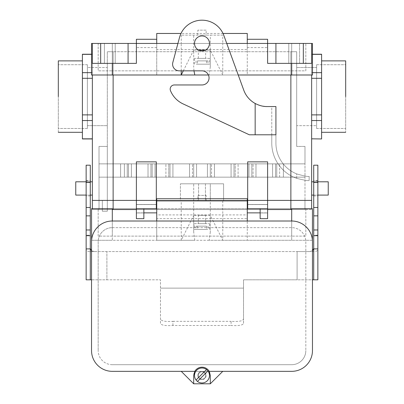<?xml version="1.0" encoding="UTF-8"?>
<svg xmlns="http://www.w3.org/2000/svg" width="404" height="404" viewBox="0 0 404 404"><rect width="100%" height="100%" fill="white"/><g stroke="black" fill="none" stroke-linecap="round" stroke-linejoin="round"><path stroke-width="0.3" stroke-dasharray="2.02 1.52" d="M87.38 128.462L87.38 64.716L87.38 128.462L58.312 128.462L58.312 64.716L58.312 128.462L58.312 64.716L58.312 128.462L87.38 128.462L87.38 64.716L87.38 128.462M136.385 39.279L136.385 47.586L136.385 43.435L267.615 43.435L267.615 63.367L311.636 63.367L311.636 200.409L92.365 200.409L113.13 200.409L99.025 200.409L113.13 200.409L113.13 209.545L304.975 209.545L113.13 209.545L304.975 209.545L304.975 200.409L113.13 200.409L311.636 200.409L99.01 200.409L99.01 146.425L99.01 163.867L113.13 163.867L99.01 163.867L99.01 177.154L120.604 177.154L99.01 177.154L99.01 200.409L102.333 200.409L102.333 211.206L107.318 211.206L102.333 211.206L102.333 200.409L102.333 211.206L102.333 200.409L99.025 200.409L99.025 209.545L290.87 209.545L92.349 209.545L113.13 209.545L99.025 209.545L99.01 146.425L107.318 146.425L99.01 146.425L99.01 163.867L113.13 163.867L113.13 51.737L113.13 163.867L113.13 51.737L107.318 51.737L107.318 146.425L99.01 146.425L99.01 200.409L99.01 146.425L107.318 146.425L107.318 51.737L113.13 51.737L107.318 51.737L107.318 146.425L99.01 146.425L107.318 146.425L107.318 211.206L102.333 211.206L107.318 211.206L107.318 200.409L102.333 200.409L102.333 211.206L107.318 211.206L107.318 146.425L99.01 146.425L107.318 146.425L107.318 211.206L107.318 51.737L113.13 51.737L113.13 163.867L304.99 163.867L304.99 146.425L304.99 200.409L304.99 177.154L283.396 177.154L304.99 177.154L304.99 163.867L113.13 163.867L304.99 163.867L304.99 146.425L296.682 146.425L304.99 146.425L304.99 200.409L304.99 177.154L283.396 177.154L304.99 177.154L304.99 163.867L290.87 163.867L290.87 51.737L290.87 163.867L290.87 51.737L113.13 51.737L296.682 51.737L296.682 146.425L304.99 146.425L296.682 146.425L296.682 51.737L113.13 51.737L296.682 51.737L296.682 146.425L296.682 51.737L290.87 51.737L290.87 163.867L99.01 163.867L99.01 177.154L304.99 177.154L99.01 177.154L99.01 200.409L99.01 146.425L99.01 200.409L113.13 200.409L113.13 63.367L113.13 74.998L113.13 63.367L92.365 63.367L92.365 200.409L113.13 200.409L113.13 63.367L92.365 63.367L92.365 200.409L113.13 200.409L99.01 200.409L107.318 200.409L107.318 211.206L102.333 211.206L102.333 200.409L102.333 211.206L102.333 200.409L107.318 200.409L99.025 200.409L113.13 200.409L92.349 200.409L92.349 209.545L92.349 208.716L92.349 209.545L112.297 209.545L92.349 209.545L92.349 200.409L290.87 200.409L113.13 200.409L180.421 200.409L180.406 183.8L223.594 183.8L180.406 183.8L193.693 183.8L180.406 183.8L180.406 200.409L210.307 200.409L193.693 200.409L193.693 183.8L210.307 183.8L210.307 200.409L222.766 200.409L181.234 200.409L181.234 208.716L91.536 208.716L91.536 240.279L112.297 240.279L91.587 240.279M92.365 114.882L92.365 78.3L92.365 114.882L82.401 114.882L82.401 54.232L92.365 54.358L92.365 78.3L92.365 54.232L91.536 54.358L92.365 54.358L92.365 72.649L82.401 72.649L82.401 54.358L92.365 54.358L92.365 78.3L82.401 78.3L82.401 72.649L92.365 72.649L92.365 120.533L82.401 120.533L82.401 78.3L92.365 78.3L92.365 114.882L82.401 114.882L82.401 138.825L82.401 120.533L92.365 120.533L92.365 138.825L82.401 138.951L92.365 138.951L92.365 114.882M267.615 39.279L267.615 47.586L267.615 43.435L291.703 43.435L247.268 43.435L247.268 47.586L247.268 39.279L247.268 43.435L156.732 43.435L156.732 47.586L156.732 39.279L156.732 43.435L112.297 43.435L136.385 43.435L136.385 63.367L136.385 43.435L267.615 43.435L128.078 43.435L136.385 43.435L136.385 63.367L92.365 63.367L92.365 43.435L100.672 43.435L92.365 43.435L92.365 63.367L136.385 63.367L100.672 63.367L100.672 43.435L128.078 43.435L100.672 43.435L100.672 63.367L136.385 63.367L113.13 63.367L136.385 63.367L136.385 43.435L136.385 63.367L136.385 43.435L267.615 43.435L267.615 63.367L311.636 63.367L311.636 43.435L303.328 43.435L311.636 43.435L311.636 63.367L267.615 63.367L267.615 43.435L303.328 43.435L275.922 43.435L275.922 63.367L275.922 43.435L267.615 43.435L267.615 63.367L311.636 63.367L311.636 74.998L311.636 63.367L267.615 63.367L267.615 43.435L267.615 63.367L311.636 63.367L311.636 200.409L290.87 200.409L311.651 200.409L311.651 209.545L290.87 209.545L311.651 209.545L311.651 200.409L247.682 200.409L247.682 208.716L260.141 208.716L260.141 212.953L260.141 208.716L260.141 212.953L260.141 208.716L267.615 208.716L267.615 212.953L267.615 204.48L267.615 218.685L267.615 200.409L247.682 200.409L267.615 200.409L267.615 208.716L260.141 208.716L260.141 218.685L260.141 208.716L247.682 208.716L260.141 208.716L247.682 208.716L247.682 204.48L247.682 208.716L260.141 208.716L247.682 208.716L247.682 200.409L267.615 200.409L267.615 161.858L267.615 200.409L304.975 200.409L304.975 209.545L290.87 209.545L290.87 200.409L181.234 200.409M92.365 181.805L92.365 195.097L92.365 181.805M82.401 60.878L82.401 132.305L82.401 60.878M58.312 132.305L58.312 60.878L58.312 132.305M87.38 67.518L87.38 125.659L87.38 67.518L87.38 125.659L87.38 67.518L107.318 67.518L107.318 125.659L107.318 67.518L107.318 125.659L107.318 67.518L87.38 67.518M316.62 64.716L316.62 128.462L316.62 64.716L345.688 64.716L345.688 128.462L345.688 64.716L345.688 128.462L345.688 64.716L316.62 64.716L316.62 128.462L316.62 64.716M316.62 125.659L316.62 67.518L316.62 125.659L316.62 67.518L316.62 125.659L296.682 125.659L296.682 67.518L296.682 125.659L296.682 67.518L296.682 125.659L316.62 125.659M311.636 114.882L321.599 114.882L321.599 138.951L311.636 138.825L311.636 120.533L321.599 120.533L321.599 138.825L311.636 138.825L311.636 114.882L311.636 138.825L311.636 120.533L321.599 120.533L321.599 78.3L321.599 114.882L311.636 114.882L311.636 72.649L321.599 72.649L321.599 78.3L311.636 78.3L311.636 120.533L311.636 54.358L321.599 54.358L321.599 78.3L311.636 78.3L311.636 114.882M321.599 132.305L321.599 60.878L321.599 132.305M321.599 54.232L321.599 72.649L311.636 72.649L311.636 78.3L311.636 54.358L311.636 72.649L311.636 54.358L312.464 54.358L311.636 54.232L321.599 54.232M345.688 60.878L345.688 132.305L345.688 60.878M75.755 181.805L75.755 195.097L75.755 181.805M90.289 181.805L86.138 181.805L90.289 181.805M328.245 181.805L328.245 195.097L328.245 181.805M313.711 181.805L317.862 181.805L313.711 181.805M311.636 181.805L311.636 195.097L311.636 181.805M193.693 200.409L193.693 183.8L223.594 183.8L223.594 200.409L113.13 200.409L113.13 177.154L113.13 209.545L113.13 177.154L113.13 209.545L113.13 200.409L113.13 209.545L290.87 209.545L290.87 200.409L304.99 200.409L113.13 200.409L156.318 200.409L136.385 200.409L136.385 161.858L136.385 200.409L247.682 200.409L247.682 161.858L247.682 200.409L156.318 200.409L156.318 161.858L156.318 208.716L156.318 204.48L156.318 208.716L143.859 208.716L143.859 212.953L143.859 208.716L143.859 212.953L143.859 208.716L136.385 208.716L136.385 212.953L136.385 204.48L136.385 218.685L136.385 200.409L136.385 208.716L143.859 208.716L143.859 218.685L143.859 208.716L156.318 208.716L143.859 208.716L156.318 208.716L156.318 204.48L156.318 208.716L143.859 208.716L156.318 208.716L156.318 200.409L113.13 200.409L193.693 200.409L193.693 231.972L193.693 215.362L181.234 240.279L181.234 208.716L312.464 208.716L312.464 240.279L291.703 240.279L312.413 240.279M267.615 209.545L136.385 209.545L267.615 209.545M247.268 200.409L156.732 200.409L247.268 200.409M248.96 163.867L253.045 163.867L248.96 163.867L253.045 163.867L248.96 163.867L253.045 163.867L248.96 163.867L253.045 163.867L248.96 163.867L248.96 177.154L253.045 177.154L248.96 177.154L248.96 163.867L248.96 177.154L253.045 177.154L248.96 177.154L253.045 177.154L248.96 177.154L248.96 163.867M202 183.8L205.434 183.8L202 183.8M104.409 63.367L115.206 63.367L104.409 63.367L115.206 63.367L115.206 43.435L104.409 43.435L115.206 43.435L104.409 43.435L115.206 43.435L104.409 43.435L115.206 43.435L104.409 43.435L115.206 43.435L115.206 63.367L104.409 63.367L115.206 63.367L104.409 63.367L115.206 63.367L115.206 43.435L115.206 63.367L104.409 63.367L104.409 43.435L104.409 63.367M288.794 43.435L299.591 43.435L288.794 43.435L299.591 43.435L288.794 43.435L299.591 43.435L288.794 43.435L299.591 43.435L288.794 43.435L288.794 63.367L299.591 63.367L288.794 63.367L299.591 63.367L288.794 63.367L288.794 43.435L288.794 63.367L299.591 63.367L288.794 63.367L299.591 63.367L288.794 63.367L288.794 43.435M275.538 163.867L279.624 163.867L275.538 163.867L279.624 163.867L275.538 163.867L279.624 163.867L275.538 163.867L279.624 163.867L275.538 163.867L275.538 177.154L279.624 177.154L275.538 177.154L275.538 163.867L275.538 177.154L279.624 177.154L275.538 177.154L279.624 177.154L275.538 177.154L275.538 163.867M272.599 163.867L272.599 177.154L276.75 177.154L276.75 163.867L276.75 177.154L283.396 177.154L283.396 163.867L276.75 163.867L276.75 177.154L272.599 177.154L283.396 177.154L283.396 163.867L276.75 163.867L276.75 177.154L283.396 177.154L283.396 163.867L272.599 163.867L272.599 177.154L283.396 177.154L283.396 163.867L272.599 163.867L272.599 177.154L255.984 177.154L272.599 177.154L272.599 163.867L272.599 177.154L272.599 163.867L276.75 163.867L272.599 163.867L272.599 177.154L255.984 177.154L272.599 177.154L272.599 163.867L255.984 163.867L255.984 177.154L255.984 163.867L255.984 177.154L231.068 177.154L235.224 177.154L235.224 163.867L235.224 177.154L255.984 177.154L255.984 163.867L272.599 163.867L255.984 163.867L255.984 177.154L255.984 163.867L255.984 177.154L231.068 177.154L235.224 177.154L235.224 163.867L235.224 177.154L255.984 177.154L255.984 163.867L272.599 163.867M251.833 163.867L251.833 177.154L251.833 163.867L231.068 163.867L231.068 177.154L231.068 163.867L231.068 177.154L214.458 177.154L231.068 177.154L231.068 163.867L251.833 163.867L251.833 177.154L251.833 163.867L231.068 163.867L231.068 177.154L231.068 163.867L231.068 177.154L214.458 177.154L231.068 177.154L231.068 163.867L251.833 163.867M234.012 163.867L238.097 163.867L234.012 163.867L238.097 163.867L234.012 163.867L238.097 163.867L234.012 163.867L238.097 163.867L234.012 163.867L234.012 177.154L238.097 177.154L234.012 177.154L234.012 163.867L234.012 177.154L238.097 177.154L234.012 177.154L238.097 177.154L234.012 177.154L234.012 163.867M207.434 163.867L211.519 163.867L207.434 163.867L211.519 163.867L207.434 163.867L211.519 163.867L207.434 163.867L211.519 163.867L207.434 163.867L207.434 177.154L211.519 177.154L207.434 177.154L207.434 163.867L207.434 177.154L211.519 177.154L207.434 177.154L211.519 177.154L207.434 177.154L207.434 163.867M214.458 163.867L214.458 177.154L214.458 163.867L231.068 163.867L214.458 163.867L214.458 177.154L210.307 177.154L214.458 177.154L214.458 163.867L214.458 177.154L214.458 163.867L231.068 163.867L214.458 163.867L214.458 177.154L210.307 177.154L214.458 177.154L214.458 163.867L210.307 163.867L210.307 177.154L210.307 163.867L214.458 163.867L210.307 163.867L210.307 177.154L168.776 177.154L168.776 163.867L168.776 177.154L127.25 177.154L127.25 163.867L127.25 177.154L120.604 177.154L120.604 163.867L127.25 163.867L127.25 177.154L120.604 177.154L120.604 163.867L127.25 163.867L127.25 177.154L120.604 177.154L120.604 163.867L131.401 163.867L131.401 177.154L120.604 177.154L120.604 163.867L131.401 163.867L131.401 177.154L131.401 163.867L131.401 177.154L148.016 177.154L131.401 177.154L131.401 163.867L131.401 177.154L131.401 163.867L127.25 163.867L131.401 163.867L131.401 177.154L148.016 177.154L148.016 163.867L131.401 163.867L148.016 163.867L148.016 177.154L148.016 163.867L148.016 177.154L172.932 177.154L168.776 177.154L168.776 163.867L168.776 177.154L148.016 177.154L148.016 163.867L131.401 163.867L148.016 163.867L148.016 177.154L148.016 163.867L148.016 177.154L172.932 177.154L172.932 163.867L152.167 163.867L152.167 177.154L152.167 163.867L148.016 163.867L172.932 163.867L172.932 177.154L172.932 163.867L172.932 177.154L189.542 177.154L172.932 177.154L172.932 163.867L152.167 163.867L152.167 177.154L152.167 163.867L148.016 163.867L172.932 163.867L172.932 177.154L172.932 163.867L172.932 177.154L189.542 177.154L189.542 163.867L172.932 163.867L189.542 163.867L189.542 177.154L189.542 163.867L189.542 177.154L210.307 177.154L210.307 163.867L214.458 163.867M304.99 163.867L283.396 163.867L304.99 163.867L283.396 163.867L283.396 177.154L283.396 163.867L283.396 177.154L283.396 163.867L304.99 163.867M155.04 163.867L150.955 163.867L155.04 163.867L150.955 163.867L155.04 163.867L150.955 163.867L155.04 163.867L150.955 163.867L155.04 163.867L155.04 177.154L150.955 177.154L155.04 177.154L155.04 163.867L155.04 177.154L150.955 177.154L155.04 177.154L150.955 177.154L155.04 177.154L155.04 163.867M128.462 163.867L124.376 163.867L128.462 163.867L124.376 163.867L128.462 163.867L124.376 163.867L128.462 163.867L124.376 163.867L128.462 163.867L128.462 177.154L124.376 177.154L128.462 177.154L128.462 163.867L128.462 177.154L124.376 177.154L128.462 177.154L124.376 177.154L128.462 177.154L128.462 163.867M169.988 163.867L165.903 163.867L169.988 163.867L165.903 163.867L169.988 163.867L165.903 163.867L169.988 163.867L165.903 163.867L169.988 163.867L169.988 177.154L165.903 177.154L169.988 177.154L169.988 163.867L169.988 177.154L165.903 177.154L169.988 177.154L165.903 177.154L169.988 177.154L169.988 163.867M196.566 163.867L192.481 163.867L196.566 163.867L192.481 163.867L196.566 163.867L192.481 163.867L196.566 163.867L192.481 163.867L196.566 163.867L196.566 177.154L192.481 177.154L196.566 177.154L196.566 163.867L196.566 177.154L192.481 177.154L196.566 177.154L192.481 177.154L196.566 177.154L196.566 163.867M193.693 163.867L193.693 177.154L189.542 177.154L189.542 163.867L172.932 163.867L189.542 163.867L189.542 177.154L189.542 163.867L189.542 177.154L210.307 177.154L193.693 177.154L193.693 163.867L189.542 163.867L210.307 163.867L193.693 163.867L193.693 177.154L193.693 163.867L189.542 163.867L210.307 163.867L193.693 163.867M99.01 163.867L120.604 163.867L99.01 163.867L120.604 163.867L120.604 177.154L120.604 163.867L99.01 163.867M90.289 180.977L90.289 195.925L90.289 180.977L86.138 180.977L86.138 195.925L86.138 180.977M90.289 165.196L90.289 279.815M91.536 250.914L95.43 251.576L106.898 251.576L106.898 279.815L86.138 279.815L86.138 248.485C86.092 250.626 87.37 251.652 89.966 251.576L297.102 251.576L297.102 279.815L243.526 279.815L243.526 323.357C242.895 325.235 238.739 325.947 231.068 325.493L231.068 321.342C238.754 321.852 242.905 321.044 243.526 318.918L243.526 279.815L312.464 279.815M312.464 250.914L308.57 251.576L106.898 251.576L106.898 279.815L160.474 279.815L160.474 323.357C161.105 325.235 165.261 325.947 172.932 325.493L231.068 325.493M243.526 323.357L243.526 318.918M313.711 165.196L313.711 279.815M308.57 251.576L314.034 251.576C316.63 251.652 317.908 250.626 317.862 248.485L317.862 235.178L313.711 235.178M313.711 180.977L313.711 195.925L313.711 180.977L317.862 180.977L317.862 195.925L317.862 180.977M314.034 251.576L297.102 251.576L297.102 279.815L317.862 279.815L317.862 248.485M160.474 323.357L160.474 279.815L91.536 279.815M172.932 325.493L172.932 321.342C165.246 321.852 161.095 321.044 160.474 318.918M172.932 321.342L231.068 321.342M86.138 215.857L90.289 215.857M86.138 248.485L86.138 235.178L90.289 235.178M89.966 251.576L95.43 251.576M86.138 165.196L86.138 235.178M317.862 215.857L313.711 215.857M317.862 165.196L317.862 235.178M317.862 229.977L313.711 229.977M194.526 223.665L209.474 223.665L194.526 223.665L194.526 229.482L206.535 229.482L194.526 229.482M206.535 226.159L196.056 226.159L206.535 226.159L206.535 229.482M207.944 226.159L207.944 229.482L197.465 229.482L207.944 229.482M197.465 226.159L197.465 229.482M196.056 226.159L196.056 229.482M247.268 218.685L247.268 221.008L291.703 221.008L291.703 240.279L291.703 208.716L98.177 208.716L291.703 208.716L247.268 208.716L247.268 212.868L247.268 204.565L247.268 240.279L247.268 214.908L156.732 214.908L156.732 240.279L112.297 240.279L112.297 208.716L156.732 208.716L156.732 212.868L156.732 198.748L156.732 218.685L247.268 218.685L247.268 198.748L247.268 208.716L156.732 208.716L156.732 240.279L291.703 240.279L222.766 240.279L222.766 200.409M202 200.409L197.849 200.409L202 200.409M198.344 215.362L205.656 215.362L198.344 215.362L198.344 223.665L205.656 223.665L198.344 223.665M210.307 231.972L209.191 240.279L222.766 240.279L210.307 215.362L193.693 215.362L210.307 215.362L210.307 231.972L210.307 183.8L223.594 183.8L223.594 200.409L210.307 200.409M156.732 218.685L156.732 221.008L112.297 221.008L112.297 240.279L194.809 240.279L193.693 231.972M291.703 208.716L305.823 208.716L305.823 236.123L291.703 236.123L305.823 236.123L305.823 208.716L291.703 208.716L291.703 236.123L98.177 236.123L98.177 208.716L98.177 236.123L291.703 236.123L291.703 208.716M209.191 240.279L194.809 240.279M197.849 195.43L206.151 195.43L197.849 195.43L197.849 200.409M194.526 375.493A7.474 7.474 0 0 0 205.737 381.967A7.474 7.474 0 0 0 205.737 369.019A7.474 7.474 0 0 0 194.526 375.493M112.297 221.008A20.766 20.766 0 0 0 91.536 241.774L91.536 350.576A20.766 20.766 0 0 0 112.297 371.342L222.766 371.342L181.234 371.342L193.693 383.8L210.307 383.8L222.766 371.342L291.703 371.342A20.766 20.766 0 0 0 312.464 350.576L312.464 241.774A20.766 20.766 0 0 0 291.703 221.008M202 371.342A4.151 4.151 0 0 0 197.849 375.493A4.151 4.151 0 0 0 202 379.649A4.151 4.151 0 0 0 206.151 375.493A4.151 4.151 0 0 0 202 371.342M198.344 375.493A3.656 3.656 0 0 0 203.828 378.659A3.656 3.656 0 0 0 203.828 372.331A3.656 3.656 0 0 0 198.344 375.493A3.656 3.656 0 0 0 203.828 378.659A3.656 3.656 0 0 0 203.828 372.331A3.656 3.656 0 0 0 198.344 375.493M210.307 383.8L210.307 375.493A8.307 8.307 0 0 0 202 367.191A8.307 8.307 0 0 0 193.693 375.493L193.693 383.8M112.297 227.654L291.703 227.654A14.12 14.12 0 0 1 305.823 241.774L305.823 350.576L305.823 241.774A14.12 14.12 0 0 0 291.703 227.654L112.297 227.654A14.12 14.12 0 0 0 98.177 241.774L98.177 350.576L98.177 241.774A14.12 14.12 0 0 1 112.297 227.654M112.297 364.696A14.12 14.12 0 0 1 98.177 350.576A14.12 14.12 0 0 0 112.297 364.696L291.703 364.696A14.12 14.12 0 0 0 305.823 350.576A14.12 14.12 0 0 1 291.703 364.696L112.297 364.696M197.849 375.493A4.151 4.151 0 0 0 204.076 379.088A4.151 4.151 0 0 0 204.076 371.897A4.151 4.151 0 0 0 197.849 375.493M136.385 212.868L136.385 204.565L136.385 212.868L143.859 212.868L136.385 212.868M156.732 212.868L156.732 204.565L156.732 212.868M247.268 212.868L247.268 204.565L247.268 212.868M267.615 212.868L267.615 204.565L267.615 212.868L260.141 212.868L267.615 212.868M207.944 370.963L197.465 381.437M196.056 380.028L206.535 369.549M107.318 211.206L102.333 211.206L107.318 211.206M304.975 209.545L304.975 200.409L304.975 209.545M99.025 209.545L99.025 200.409L99.025 209.545M248.96 177.154L253.045 177.154L248.96 177.154M275.538 177.154L279.624 177.154L275.538 177.154M234.012 177.154L238.097 177.154L234.012 177.154M207.434 177.154L211.519 177.154L207.434 177.154M150.955 177.154L155.04 177.154L150.955 177.154L150.955 163.867L150.955 177.154M124.376 177.154L128.462 177.154L124.376 177.154L124.376 163.867L124.376 177.154M169.988 177.154L165.903 177.154L169.988 177.154M196.566 177.154L192.481 177.154L196.566 177.154M120.604 177.154L120.604 163.867L120.604 177.154M202 35.961A7.474 7.474 0 0 1 208.474 47.172A7.474 7.474 0 0 1 195.526 47.172A7.474 7.474 0 0 1 202 35.961A7.474 7.474 0 0 1 208.474 47.172A7.474 7.474 0 0 1 195.526 47.172A7.474 7.474 0 0 1 202 35.961A7.474 7.474 0 0 1 208.474 47.172A7.474 7.474 0 0 1 195.526 47.172A7.474 7.474 0 0 1 202 35.961M264.761 106.439L275.922 106.555L275.922 134.795L249.344 134.795L183.042 103.878A24.917 24.917 0 0 1 170.488 90.678A4.151 4.151 0 0 1 174.336 84.961L202 84.961L174.336 84.961A4.151 4.151 0 0 0 170.488 90.678A4.151 4.151 0 0 1 174.336 84.961L202 84.961A7.06 7.06 0 0 0 209.06 77.901A7.06 7.06 0 0 0 202 70.841A7.06 7.06 0 0 1 209.06 77.901A7.06 7.06 0 0 1 202 84.961A7.06 7.06 0 0 0 209.06 77.901A7.06 7.06 0 0 0 202 70.841L179.24 70.841A6.646 6.646 0 0 1 172.821 62.479L179.538 37.415A23.255 23.255 0 0 1 223.851 35.481L243.758 90.163A24.917 24.917 0 0 0 255.156 103.469L258.242 104.904M267.17 106.555C263.312 106.636 259.307 105.606 255.156 103.469A24.917 24.917 0 0 1 243.758 90.163A24.917 24.917 0 0 0 255.156 103.469C259.595 105.671 263.6 106.701 267.17 106.555L271.766 106.555L271.766 143.102A37.375 37.375 0 0 0 296.682 178.341C304.131 180.214 308.282 180.931 309.141 180.477L309.141 176.326C308.267 176.836 304.111 176.028 296.682 173.902A33.224 33.224 0 0 1 275.922 143.102L275.922 134.795L271.766 134.795L271.766 143.102A37.375 37.375 0 0 0 296.682 178.341C304.131 180.214 308.282 180.931 309.141 180.477L309.141 176.326C308.267 176.836 304.111 176.028 296.682 173.902A33.224 33.224 0 0 1 275.922 143.102L275.922 134.795L249.344 134.795L183.042 103.878A24.917 24.917 0 0 1 170.488 90.678A24.917 24.917 0 0 0 183.042 103.878L249.344 134.795L271.766 134.795L271.766 106.555L267.17 106.555M260.989 105.777L262.943 106.196M179.24 70.841A6.646 6.646 0 0 1 172.821 62.479L179.538 37.415A23.255 23.255 0 0 1 223.851 35.481L243.758 90.163L223.851 35.481A23.255 23.255 0 0 0 179.538 37.415L172.821 62.479A6.646 6.646 0 0 0 179.24 70.841L202 70.841L179.24 70.841M209.474 58.383L194.526 58.383L209.474 58.383L209.474 64.196L197.465 64.196L209.474 64.196M197.465 60.878L207.944 60.878L197.465 60.878L197.465 64.196M196.056 60.878L196.056 64.196L206.535 64.196L196.056 64.196M206.535 60.878L206.535 64.196M207.944 60.878L207.944 64.196M181.234 70.841L181.234 43.435L177.922 43.435M222.766 35.128L181.234 35.128L222.766 35.128L222.766 43.435L226.75 43.435M181.234 35.128L181.234 43.435L222.766 43.435L222.766 74.998L210.307 50.076L210.307 35.128M202 35.128L206.151 35.128L202 35.128M205.656 50.076L198.344 50.076L205.656 50.076L205.656 58.383L198.344 58.383L205.656 58.383M183.31 70.841L193.693 50.076L193.693 66.69L193.693 50.076L198.576 50.076M205.424 50.076L210.307 50.076L210.307 66.69L210.307 50.076L193.693 50.076L193.693 35.128M238.234 74.998L209.191 74.998L210.307 66.69M193.96 70.841L193.693 66.69M291.703 63.367L291.703 43.435L311.636 43.435M112.297 63.367L112.297 43.435L312.464 43.435L312.464 74.998L291.703 74.998L291.703 43.435L91.536 43.435L91.536 74.998L112.297 74.998L112.297 43.435L92.365 43.435M112.297 43.435L98.177 43.435L98.177 70.841L112.297 70.841L98.177 70.841L98.177 43.435L112.297 43.435L112.297 70.841L305.823 70.841L305.823 43.435L305.823 70.841L112.297 70.841L112.297 43.435M247.268 43.435L247.268 74.998L112.297 74.998M156.732 43.435L156.732 74.998L156.732 49.621L247.268 49.621L247.268 74.998L291.703 74.998M208.434 74.998L209.191 74.998M206.151 30.143L197.849 30.143L206.151 30.143L206.151 35.128M247.268 49.621L247.268 33.466M156.732 49.621L156.732 33.466M290.87 200.409L290.87 63.367L290.87 200.409M303.328 63.367L303.328 43.435L303.328 63.367M128.078 43.435L128.078 63.367L128.078 43.435M160.474 288.118L243.526 288.118L160.474 288.118M86.138 180.497L90.289 180.497M317.862 180.497L313.711 180.497M112.297 208.716L112.297 236.123L112.297 208.716M255.156 103.469L255.156 134.795M296.682 178.341L296.682 173.902L296.682 178.341M291.703 43.435L291.703 70.841L291.703 43.435M87.38 64.716L58.312 64.716L87.38 64.716M91.536 54.232L92.365 54.232L91.536 54.232M87.38 125.659L107.318 125.659L87.38 125.659M316.62 128.462L345.688 128.462L316.62 128.462M316.62 67.518L296.682 67.518L316.62 67.518M90.289 195.097L86.138 195.097L90.289 195.097M313.711 195.097L317.862 195.097L313.711 195.097M253.045 177.154L253.045 163.867L253.045 177.154M198.566 183.8L198.566 200.409L198.566 183.8M205.434 183.8L205.434 200.409L205.434 183.8M299.591 63.367L299.591 43.435L299.591 63.367M267.615 204.48L247.682 204.48L267.615 204.48M267.615 212.953L260.141 212.953L267.615 212.953M279.624 177.154L279.624 163.867L279.624 177.154M238.097 177.154L238.097 163.867L238.097 177.154M211.519 177.154L211.519 163.867L211.519 177.154M136.385 212.953L143.859 212.953L136.385 212.953M136.385 204.48L156.318 204.48L136.385 204.48M165.903 177.154L165.903 163.867L165.903 177.154M192.481 177.154L192.481 163.867L192.481 177.154M312.464 54.232L311.636 54.232L312.464 54.232M313.711 195.925L317.862 195.925M90.289 195.925L86.138 195.925M209.474 229.482L209.474 223.665M205.656 223.665L205.656 215.362M206.151 200.409L206.151 195.43M156.318 204.565L136.385 204.565L156.318 204.565M247.682 204.565L267.615 204.565L247.682 204.565M194.526 64.196L194.526 58.383M198.344 58.383L198.344 50.076M197.849 35.128L197.849 30.143M247.268 47.586L267.615 47.586M223.013 33.466L180.987 33.466M156.732 47.586L136.385 47.586"/><path stroke-width="0.61" d="M92.365 114.882L82.401 114.882L82.401 138.951L92.365 138.951L82.401 138.951L92.365 138.825L82.401 138.825L82.401 120.533L92.365 120.533L82.401 120.533L82.401 78.3L82.401 114.882L92.365 114.882M92.365 200.409L92.365 74.998L92.365 200.409M177.922 43.435L136.385 43.435L136.385 63.367L92.365 63.367L92.365 43.435L91.536 43.435L91.536 74.998L112.297 74.998L112.297 63.367M91.536 54.358L82.401 54.358L82.401 78.3L92.365 78.3L82.401 78.3L82.401 72.649L91.536 72.649L82.401 72.649L82.401 54.232L91.536 54.358M58.312 96.591L58.312 60.878L58.312 96.591M82.401 60.878L58.312 60.878L82.401 60.878M311.636 120.533L321.599 120.533L321.599 54.232L312.464 54.232L321.599 54.232L312.464 54.358L321.599 54.358L321.599 72.649L312.464 72.649L321.599 72.649L321.599 78.3L311.636 78.3L321.599 78.3L321.599 114.882L311.636 114.882L321.599 114.882L321.599 138.825L321.599 120.533L311.636 120.533M321.599 138.951L311.636 138.825L321.599 138.951M345.688 96.591L345.688 60.878L345.688 96.591M321.599 132.305L345.688 132.305L321.599 132.305M75.755 195.097L75.755 181.805L86.138 181.805L75.755 181.805L75.755 195.097L86.138 195.097L75.755 195.097M92.365 181.805L90.289 181.805L92.365 181.805M328.245 195.097L328.245 181.805L317.862 181.805L328.245 181.805L328.245 195.097L317.862 195.097L328.245 195.097M311.636 181.805L313.711 181.805L311.636 181.805M156.318 200.409L156.318 161.858L136.385 161.858L136.385 200.409L92.349 200.409L92.349 208.716L92.349 200.409L113.13 200.409L113.13 209.545L112.297 209.545L136.385 209.545L113.13 209.545L113.13 74.998L113.13 200.409L136.385 200.409L136.385 161.858L156.318 161.858L156.318 200.409L136.385 200.409L136.385 208.716L136.385 200.409L156.318 200.409L156.318 208.716L143.859 208.716L143.859 218.685L143.859 208.716L136.385 208.716L136.385 218.685L136.385 208.716L156.318 208.716L156.318 200.409L156.732 200.409L156.318 200.409M291.703 209.545L267.615 209.545L291.703 209.545M311.651 200.409L311.651 208.716L311.651 200.409L267.615 200.409L267.615 161.858L247.682 161.858L267.615 161.858L267.615 200.409L247.268 200.409L247.682 200.409L247.682 161.858L247.682 200.409L267.615 200.409L267.615 208.716L267.615 200.409L290.87 200.409L290.87 209.545L290.87 74.998L290.87 200.409L311.651 200.409M156.732 39.279L136.385 39.279L136.385 63.367L100.672 63.367L100.672 43.435L136.385 43.435L92.365 43.435L92.365 63.367L100.672 63.367L100.672 43.435L92.365 43.435M260.141 208.716L260.141 218.685L260.141 208.716L267.615 208.716L267.615 218.685L267.615 208.716L247.682 208.716L247.682 200.409L247.682 208.716L260.141 208.716M226.75 43.435L267.615 43.435L267.615 63.367L311.636 63.367L311.636 43.435L312.464 43.435L312.464 74.998L291.703 74.998L291.703 63.367M247.268 39.279L267.615 39.279L267.615 43.435L275.922 43.435L275.922 63.367L267.615 63.367L267.615 43.435L311.636 43.435L311.636 63.367L303.328 63.367L303.328 43.435L311.636 43.435M311.636 200.409L311.636 74.998L311.636 200.409M90.289 182.431L90.289 165.196L86.138 165.196L86.138 182.431L90.289 182.431L90.289 229.977L86.138 229.977L90.289 229.977L90.289 279.815L91.536 279.815M312.464 279.815L313.711 279.815L313.711 229.977L317.862 229.977L317.862 235.694L313.711 235.694M313.711 248.485L312.464 250.914M313.711 279.815L317.862 279.815L317.862 235.694M313.711 215.857L317.862 215.857L317.862 165.196L313.711 165.196L313.711 229.977M90.289 248.485L91.536 250.914M90.289 279.815L86.138 279.815L86.138 215.857L90.289 215.857M86.138 215.857L86.138 182.431M317.862 215.857L317.862 229.977M222.766 371.342L209.191 371.342A8.307 8.307 0 0 0 194.809 371.342L181.234 371.342L193.693 383.8L210.307 383.8L222.766 371.342L291.703 371.342A20.766 20.766 0 0 0 312.464 350.576L312.464 241.774A20.766 20.766 0 0 0 291.703 221.008L112.297 221.008L112.297 208.716L91.536 208.716L91.587 240.279M291.703 221.008L291.703 208.716L312.464 208.716L312.413 240.279M156.732 214.908L156.732 198.748L247.268 198.748L247.268 214.908M206.535 369.549A7.474 7.474 0 0 0 196.056 380.028L206.535 369.549A7.474 7.474 0 0 1 207.944 370.963L197.465 381.437A7.474 7.474 0 0 0 207.944 370.963M197.465 381.437A7.474 7.474 0 0 1 196.056 380.028M193.693 383.8L193.693 375.493L194.809 371.342M210.307 383.8L210.307 375.493L209.191 371.342M112.297 221.008A20.766 20.766 0 0 0 91.536 241.774L91.536 350.576A20.766 20.766 0 0 0 112.297 371.342L181.234 371.342M156.732 212.868L143.859 212.868L156.732 212.868M156.732 221.008L156.732 198.748L247.268 198.748L247.268 200.904L156.732 200.904M247.268 221.008L247.268 200.904M247.268 212.868L260.141 212.868L247.268 212.868M275.922 63.367L303.328 63.367L303.328 43.435L275.922 43.435L275.922 63.367M258.242 104.904L260.989 105.777M262.943 106.196L264.761 106.439M267.17 106.555C263.312 106.636 259.307 105.606 255.156 103.469A24.917 24.917 0 0 1 243.758 90.163L223.851 35.481A23.255 23.255 0 0 0 179.538 37.415L172.821 62.479A6.646 6.646 0 0 0 179.24 70.841L202 70.841A7.06 7.06 0 0 1 209.06 77.901A7.06 7.06 0 0 1 202 84.961L174.336 84.961A4.151 4.151 0 0 0 170.488 90.678A24.917 24.917 0 0 0 183.042 103.878L249.344 134.795L275.922 134.795L275.922 106.555L267.17 106.555M202 35.961A7.474 7.474 0 0 1 208.474 47.172A7.474 7.474 0 0 1 195.526 47.172A7.474 7.474 0 0 1 202 35.961M112.297 74.998L181.234 74.998L181.234 70.841M198.576 50.076L205.424 50.076M193.96 70.841L194.809 74.998L181.234 74.998L183.31 70.841M238.234 74.998L291.703 74.998M194.809 74.998L208.434 74.998M223.013 33.466L247.268 33.466L247.268 43.435M180.987 33.466L156.732 33.466L156.732 43.435M128.078 43.435L128.078 63.367L128.078 43.435M317.862 248.899L313.711 248.899M317.862 207.494L313.711 207.494M86.138 235.694L90.289 235.694M86.138 207.494L90.289 207.494M86.138 248.899L90.289 248.899M317.862 182.431L313.711 182.431M255.156 103.469L255.156 134.795M82.401 54.232L91.536 54.232L82.401 54.232M82.401 132.305L58.312 132.305L82.401 132.305M321.599 60.878L345.688 60.878L321.599 60.878M92.365 195.097L90.289 195.097L92.365 195.097M311.636 195.097L313.711 195.097L311.636 195.097M267.615 218.685L260.141 218.685L267.615 218.685M136.385 218.685L143.859 218.685L136.385 218.685M156.732 204.565L156.318 204.565L156.732 204.565M247.268 204.565L247.682 204.565L247.268 204.565"/></g></svg>
